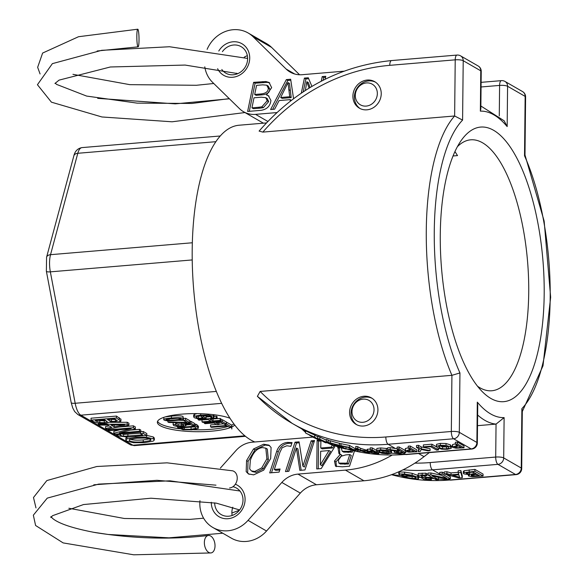 <?xml version="1.0" encoding="UTF-8"?>
<svg xmlns="http://www.w3.org/2000/svg" width="584" height="584" viewBox="0 0 584 584"><rect width="100%" height="100%" fill="white"/><g stroke="black" fill="none" stroke-linecap="round" stroke-linejoin="round"><path stroke-width="0.88" d="M352.897 96.126A15.301 13.775 120 0 1 360.335 82.497A15.301 13.775 120 0 1 374.709 81.687A15.301 13.775 120 0 1 379.001 101.82A15.301 13.775 120 0 1 359.423 108.193A15.301 13.775 120 0 1 352.897 96.126M349.59 412.333A15.301 13.775 120 0 1 357.021 398.697A15.301 13.775 120 0 1 371.395 397.886A15.301 13.775 120 0 1 375.687 418.02A15.301 13.775 120 0 1 356.116 424.393A15.301 13.775 120 0 1 349.59 412.333M453.045 155.972L457.513 155.592L454.943 151.57M457.418 146.642A125.91 46.472 -94.8 0 1 470.704 139.817A125.91 46.472 -94.8 0 1 471.397 139.773A125.91 46.472 -94.8 0 1 482.53 142.781A125.91 46.472 -94.8 0 1 528.513 277.123A125.91 46.472 -94.8 0 1 491.786 390.762A125.91 46.472 -94.8 0 1 479.96 387.798A125.91 46.472 -94.8 0 1 477.544 386.25M309.301 434.971L308.534 434.503M305.563 432.401L301.665 428.846M524.958 154.928L524.527 155.797A153.716 56.736 -94.8 0 1 521.877 408.639L522.315 410.421L521.709 468.58A6.132 1.416 -179.4 0 0 521.256 468.039A6.132 5.519 120 0 1 515.519 474.478A6.132 2.263 85.2 0 0 516.088 474.624A6.132 6.132 0 0 0 521.709 468.58M522.534 91.564A6.132 5.519 120 0 1 525.147 96.397A6.132 1.416 0.6 0 1 525.6 96.937A6.132 6.132 0 0 0 522.534 91.564L504.97 81.439A6.132 6.132 0 0 0 501.393 80.643A6.132 2.263 85.2 0 0 499.597 85.417A6.132 1.416 0.6 0 1 507.584 86.271A6.132 5.519 -60 0 0 504.97 81.439M477.515 425.663L496.05 424.108L495.706 457.06A6.132 2.263 85.2 0 0 497.955 464.353A6.132 5.519 -60 0 0 503.693 457.914A6.132 1.416 -179.4 0 0 495.706 457.06L430.226 462.557A189.997 171.061 120 0 1 414.874 463.141M481.231 71.365A6.132 6.132 0 0 0 478.157 65.985A6.132 5.519 120 0 1 480.778 70.825A6.132 1.416 0.6 0 1 481.231 71.365L480.836 108.836L480.355 111.135A153.716 56.736 -94.8 0 1 507.16 126.589L504.174 120.815L480.866 106.003M477.632 415.005A159.841 58.999 85.2 0 0 496.05 424.108L504.116 417.604A153.716 56.736 -94.8 0 1 477.303 402.15L477.727 405.522L477.332 443A6.132 1.416 -179.4 0 0 476.88 442.46A6.132 5.519 120 0 1 471.142 448.899A6.132 2.263 85.2 0 0 471.719 449.045A6.132 6.132 0 0 0 477.332 443M457.024 55.064A6.132 2.263 85.2 0 0 455.221 59.838A6.132 1.416 0.6 0 1 463.214 60.7A6.132 5.519 -60 0 0 460.594 55.867A6.132 6.132 0 0 0 457.024 55.064L391.543 60.568C339.742 65.809 295.592 89.323 259.099 131.093L262.858 132.101A189.997 171.061 120 0 1 389.747 65.342A6.132 2.263 -94.8 0 1 391.543 60.568M389.747 65.342L455.221 59.838L454.637 115.99A159.841 58.999 85.2 0 0 451.921 375.329L451.33 431.481A6.132 2.263 85.2 0 0 453.578 438.774A6.132 5.519 -60 0 0 459.316 432.335A6.132 1.416 -179.4 0 0 451.33 431.481L385.856 436.978A189.997 171.061 120 0 1 260.143 391.441L451.921 375.329L459.944 372.942A153.716 56.736 -94.8 0 1 462.586 120.092L454.637 115.99L262.858 132.101M257.376 396.346L292.153 423.364A196.129 176.58 -60 0 1 257.975 396.901L257.376 396.346L260.143 391.441M254.814 441.978A159.841 58.999 -94.8 0 1 192.698 274.721A159.841 58.999 -94.8 0 1 239.09 125.224L266.392 122.932M493.633 130.312A137.78 50.852 -94.8 0 1 543.916 304.775A137.78 50.852 -94.8 0 1 482.691 392.061A137.78 50.852 -94.8 0 1 441.555 268.625A137.78 50.852 -94.8 0 1 461.521 140.05A137.78 50.852 -94.8 0 1 493.633 130.312M146.584 435.35L153.358 436.978L154.358 438.102L154.337 440.007L153.337 438.891L146.562 437.255L135.51 437.365L126.954 438.898L125.823 439.949L126.837 441.117L133.634 442.745L144.664 442.643L153.234 441.102L154.337 440.007M125.823 439.986L125.845 438.073L126.684 437.131M91.016 420.115L93.987 421.823L99.025 423.371L105.85 423.502L110.237 421.86L117.253 422.225L120.881 421.21L116.442 417.976L91.016 420.115L91.038 418.202L116.464 416.071L120.895 419.305M130.422 430.123L139.525 429.357L140.802 430.101L140.788 432.007L139.503 431.269L119.37 432.956L135.335 428.86L133.378 427.736L107.945 429.875L109.23 430.612L131.159 428.773L113.814 433.255L115.355 434.146L140.788 432.007M113.814 433.255L113.829 431.342L120.246 429.685M118.939 427.043L133.4 425.831L135.349 426.955L135.335 428.86M110.223 422.349L127.232 422.276L128.925 423.254L128.903 425.159L127.21 424.181L98.287 424.305L99.681 425.108L107.733 425.05L111.683 427.335L105.514 428.474L106.967 429.306L128.903 425.159M105.514 428.474L105.536 426.561L109.179 425.889M140.788 431.707L143.241 431.503L146.803 433.554L146.781 435.467L143.219 433.408L140.518 433.635L142.708 434.897L123.64 436.306L120.684 435.511L119.866 434.496L116.61 434.766L117.939 435.868L127.969 437.044L146.781 435.467M120.705 433.605L123.662 434.401L140.525 433.175M234.79 425.086A39.223 9.045 0.6 0 1 231.724 427.028A39.223 9.045 0.6 0 1 231.505 427.13A39.223 9.045 0.6 0 1 187.354 431.364A39.223 9.045 0.6 0 1 157.359 422.254A39.223 9.045 0.6 0 1 185.953 413.852A39.223 9.045 0.6 0 1 229.994 418.254M226.402 422.108L231.746 425.123L231.826 429.006L231.724 427.028L226.49 424.013L224.336 424.188L226.577 425.481L210.561 426.824L211.444 427.335L227.461 425.991L229.694 427.276L231.505 427.13L231.826 429.006M195.947 427.649L195.939 428.247L191.056 429.328L184.332 429.284L180.617 427.933L194.596 426.758L196.071 427.948M185.632 427.51L194.793 426.875M184.354 427.619L184.332 429.284M191.946 429.853L182.982 429.714L177.638 427.597L195.801 426.072L197.312 426.94L198.246 428.437L191.946 429.853M198.472 426.137L198.246 428.437M194.618 424.269L195.822 424.166L197.334 425.035L198.268 426.524M195.822 424.166L195.801 426.072M186.216 424.969L190.778 424.59M177.653 426.502L177.638 427.597M187.077 422.845L168.769 422.488L167.82 421.933L186.887 422.341L183.449 420.363L185.588 420.181L189.8 422.612L187.077 422.845M178.105 420.246L183.449 420.363L183.471 418.451L185.602 418.275L189.822 420.706L189.8 422.612M185.602 418.275L185.588 420.181M167.827 420.772L167.82 421.933M180.106 418.348L180.091 419.349L174.784 419.954L169.017 420.283L165.885 419.626M166.126 419.407L166.119 419.881L167.082 419.137L178.098 418.217L181.222 418.874M180.996 418.626L180.091 419.349M164.104 420.049C162.615 419.217 165.06 418.546 171.426 418.027C177.843 417.48 181.704 417.626 183.018 418.458C184.464 419.29 182.018 419.962 175.689 420.473C169.287 421.02 165.425 420.881 164.104 420.049L163.702 417.677L164.126 417.261M183.018 418.458L183.427 418.911L183.033 416.553L183.018 418.458M165.221 416.918L171.44 416.122C177.864 415.574 181.726 415.713 183.033 416.553M224.234 424.13L221.139 422.349L216.014 422.772L218.978 424.48L216.825 424.663L213.868 422.955L205.123 423.692L204.239 423.181L222.402 421.655L226.38 423.947L224.234 424.13M221.059 419.859L222.424 419.743L226.402 422.042L226.38 423.947M222.424 419.743L222.402 421.655M204.247 422.283L204.239 423.181M218.92 422.531L218.978 424.48M211.547 416.742L211.028 416.268L201.655 415.633L196.764 416.45L196.436 417.531L198.392 418.275L203.086 417.881L201.553 416.991L203.67 416.815L206.086 418.21L198.151 418.874L194.377 417.728L193.676 416.939L194.45 416.209L200.662 415.114L208.437 415.034L213.233 416.151L213.846 417.538L210.933 417.786L211.591 416.939M195.998 417.042L196.436 417.531L196.443 416.582M213.832 414.706L213.846 417.538M193.676 416.939L193.698 415.027L194.472 414.297L197.137 413.625M204.67 415.472L206.101 416.297L206.086 418.21M203.685 415.501L203.67 416.815M201.56 415.64L201.553 416.991M197.706 416.173L201.56 416.1M198.414 416.37L198.392 418.275M210.868 416.18L210.853 417.743M213.985 414.998L213.868 415.633L213.985 414.998M202.882 422.4L201.998 421.889L210.882 421.137L207.838 419.385L198.947 420.13L198.056 419.619L216.219 418.093L217.109 418.604L209.984 419.202L213.036 420.962L220.161 420.363L221.044 420.874L202.882 422.4M207.999 419.48L202.013 419.976L201.998 421.889M212.89 418.954L220.183 418.451L221.066 418.962L221.044 420.874M220.183 418.451L220.161 420.363M213.058 419.049L213.036 420.962M213.992 416.37L216.241 416.18L217.131 416.699L217.109 418.604M216.241 416.18L216.219 418.093M206.094 417.034L210.868 416.633M198.064 418.852L198.056 419.619M226.504 422.101L226.49 424.013M210.561 426.824L210.576 424.918L216.416 424.422M218.978 424.21L223.687 423.816M182.252 426.444L177.295 426.473L173.879 425.685L173.171 424.597L175.748 424.378L175.996 425.517L181.361 425.926L183.602 425.488L183.347 424.787L181.595 424.064L190.953 423.276L194.603 425.378L192.472 425.561L189.676 423.955L184.836 424.356L185.953 425.685L182.252 426.444M186.223 424.239L185.953 425.685M183.61 424.962L183.602 425.488L183.347 424.787M173.185 422.685L173.119 424.787L173.185 422.685L174.287 422.597M189.815 421.466L190.975 421.371L194.625 423.473L194.603 425.378M190.975 421.371L190.953 423.276M181.609 422.736L181.595 424.064M175.572 422.999L176.018 423.604L178.083 424.064L181.595 423.999M175.82 422.626L175.806 424.415M175.762 422.619L175.748 424.378M228.213 426.422A39.223 9.045 0.6 0 1 193.216 429.736M179.66 428.744A39.223 9.045 0.6 0 1 157.585 421.298M233.907 423.918A39.223 9.045 0.6 0 1 231.746 425.123M140.532 432.029L140.518 433.635M143.241 431.503L143.219 433.408M116.617 434.036L116.61 434.766M119.873 433.766L119.866 434.496M119.946 433.759L119.939 434.54M123.662 434.401L123.64 436.306M114.194 426.875L110.997 425.028L124.56 424.94L114.194 426.875L114.208 425.006M98.302 423.254L98.287 424.305M127.232 422.276L127.21 424.181M133.4 425.831L133.378 427.736M107.952 429.123L107.945 429.875M139.525 429.357L139.503 431.269M120.881 421.21L120.954 419.086M104.273 422.692L99.813 422.568L95.28 420.662L104.675 419.874L107.39 421.874L104.273 422.692L104.288 420.779L105.923 420.597M115.347 421.436L111.486 421.378L107.5 419.641L114.938 419.013L117.472 420.911L115.347 421.436L115.362 419.531L115.771 419.494M110.894 419.349L115.362 419.531M98.587 420.385L99.835 420.662L99.813 422.568M99.835 420.662L104.288 420.779M116.464 416.071L116.442 417.976M146.584 435.481L146.562 437.255M129.787 438.964C131.896 440.11 136.379 440.424 143.248 439.905L150.088 438.774M150.073 440.679L143.233 441.818C136.364 442.336 131.875 442.022 129.772 440.876L129.137 440.161L130.137 439.329L136.948 438.19L145.482 438.036L150.417 439.139L151.059 439.942L150.073 440.679L150.088 438.964M369.329 453.009L360.569 450.264L357.715 448.621A198.086 178.339 120 0 1 355.758 448.366L358.7 450.06L357.459 451.439A198.086 178.339 -60 0 0 359.518 451.775L360.423 450.636L367.161 452.782A198.086 178.339 -60 0 0 369.329 453.009L369.329 452.564M357.459 451.439L357.554 449.395M355.758 448.366L355.78 446.41A196.129 176.58 -60 0 0 357.736 446.672L360.583 448.322L367.102 450.381M357.715 448.621L357.736 446.672M360.569 450.264L360.583 448.322M339.428 445.278A198.086 178.339 120 0 1 330.267 442.781L331.055 443.234A198.086 178.339 -60 0 0 338.26 445.242L340.735 446.672A198.086 178.339 120 0 1 334.019 444.804L334.8 445.256A198.086 178.339 -60 0 0 341.523 447.125L343.341 448.176A198.086 178.339 120 0 1 336.136 446.161L336.924 446.614A198.086 178.339 -60 0 0 346.086 449.111L339.428 445.278L339.45 443.278L340.99 444.161M334.019 444.804L334.026 444.103M336.136 446.161L335.866 445.57M346.086 449.111L345.903 447.001M330.267 442.781L330.288 440.745A196.129 176.58 -60 0 0 339.45 443.278M378.848 453.644L372.19 449.811A198.086 178.339 120 0 1 370.234 449.724L372.716 451.155A198.086 178.339 120 0 1 371.066 451.06L367.387 451.14L367.584 451.877L375.162 453.461A198.086 178.339 -60 0 0 378.848 453.644L378.863 452.381M367.606 449.935L367.584 451.877M367.409 449.206L370.241 449.089M372.19 449.811L372.212 447.891L376.592 450.417M370.234 449.724L370.256 447.797A196.129 176.58 -60 0 0 372.212 447.891M374.512 453.031L369.577 452.038L369.424 451.534L372.132 451.512A198.086 178.339 -60 0 0 373.468 451.585L376.125 453.118A198.086 178.339 120 0 1 374.512 453.031L374.519 452.191M369.584 451.49L369.577 452.038L369.424 451.534M314.696 437.161A198.086 178.339 120 0 1 305.556 432.985L306.344 433.438A198.086 178.339 -60 0 0 313.535 436.781L316.002 438.204A198.086 178.339 120 0 1 309.301 435.102L310.089 435.554A198.086 178.339 -60 0 0 316.791 438.657L318.616 439.708A198.086 178.339 120 0 1 311.425 436.365L312.214 436.817A198.086 178.339 -60 0 0 321.353 441L314.696 437.161L314.718 435.043L317.689 436.759M321.353 441L321.361 440.497M305.556 432.985L305.578 430.802A196.129 176.58 -60 0 0 314.718 435.043M391.47 453.213L390.667 451.658L386.338 450.257L380.695 449.848L376.863 450.359L377.666 451.797L381.994 453.315L387.63 453.848L391.47 453.213L391.536 450.374M376.884 448.446L376.592 450.739L376.884 448.446L380.717 447.935L387.666 448.614M380.505 450.33L382.929 451.096L388.053 451.439M386.864 453.41L382.907 453.016L379.688 451.841L378.746 450.943L381.461 450.293L388.637 451.739L389.448 452.943L386.864 453.41L386.885 451.498M399.354 452.68L396.646 452.213L396.434 451.549L400.456 450.979L402.96 452.425L399.354 452.68L400.157 453.14L405.69 452.702L399.033 448.862L397.069 449.03L399.719 450.556L397.492 450.746L390.185 449.578A198.086 178.339 120 0 1 387.652 449.724L395.784 451.052L394.28 451.636L394.689 452.396L400.157 453.14M396.653 451.447L396.646 452.213L396.434 451.549M405.69 452.702L405.697 451.469M399.033 448.862L399.054 446.957L405.062 450.425M397.069 449.03L397.091 447.125L399.054 446.957M397.492 450.746L397.507 449.279M387.652 449.724L387.674 447.811A196.129 176.58 -60 0 0 390.207 447.665L397.076 448.767M390.185 449.578L390.207 447.665M452.527 444.563L452.695 447.424L456.038 448.198L463.981 447.804L457.323 443.971L455.359 444.132L457.841 445.563L452.206 446.862L452.527 444.563L455.367 443.876M459.637 447.665L456.768 447.738L454.695 447.242L454.542 446.599L458.601 446.001L461.25 447.526L459.637 447.665L459.644 446.607M454.702 446.519L454.695 447.242L454.542 446.599M455.359 444.132L455.381 442.227L457.345 442.059L463.995 445.899L463.981 447.804M457.323 443.971L457.345 442.059M451.162 448.381L450.359 446.753L446.03 445.424L440.38 445.3L436.547 446.22L437.35 447.848L441.679 449.176L447.322 449.3L451.162 448.381L451.447 445.986M436.569 444.314L436.277 446.694L436.569 444.314L440.402 443.387L446.052 443.511L450.374 444.84L451.184 446.468M446.556 448.855L442.592 448.731L439.372 447.673L438.577 446.417L441.146 445.738L448.329 446.921L449.132 448.184L446.556 448.855L446.57 446.95L448.016 446.753M439.394 445.767L442.614 446.826L446.57 446.95M423.371 446.818L424.152 447.278L430.7 446.724L436.569 450.111L438.526 449.943L431.875 446.103L423.371 446.818L423.385 444.913L431.89 444.198L436.277 446.724M438.526 449.943L438.548 448.402M431.875 446.103L431.89 444.198M405.376 448.519L405.551 451.388L408.888 452.162L416.83 451.768L410.172 447.928L408.216 448.096L410.691 449.527L405.062 450.819L405.376 448.519L408.216 447.833M412.486 451.622L409.625 451.695L407.552 451.206L407.398 450.563L411.45 449.957L414.1 451.49L412.486 451.622L412.501 450.563M407.559 450.476L407.552 451.206L407.398 450.563M408.216 448.096L408.231 446.183L410.194 446.023L416.852 449.855L416.83 451.768M410.172 447.928L410.194 446.023M418.18 451.651L420.246 451.476L421.166 449.461L427.904 450.833L430.079 450.651L430.094 448.746L421.327 446.972L421.305 448.877L418.451 447.234L416.494 447.395L419.436 449.096L418.18 451.651L418.721 448.68M416.494 447.395L416.516 445.49L418.472 445.322L421.327 446.972M418.451 447.234L418.472 445.322M430.079 450.651L421.305 448.877M418.487 476.201L424.502 479.668A198.086 178.339 -60 0 0 431.379 479.778L430.51 479.281A198.086 178.339 120 0 1 426.291 479.245L420.852 475.799L426.743 475.69A198.086 178.339 -60 0 0 426.889 475.69L425.846 475.091L420.56 475.055L418.29 475.347L417.94 475.668L418.487 476.201M426.291 479.245L426.313 477.332A196.129 176.58 -60 0 0 430.532 477.369L431.394 477.865L431.379 479.778M423.254 475.566L426.313 477.332M430.51 479.281L430.532 477.369M426.889 475.69L426.904 473.777L425.867 473.179L425.846 475.091M417.94 475.661L418.312 473.427L425.867 473.179M418.399 478.873L417.655 477.201L412.143 475.259L404.602 474.069L399.281 473.909L400.025 475.347L405.551 477.522L413.085 478.953L418.399 478.873L418.881 476.449M399.303 471.952L399.281 473.909L398.806 474.252L398.828 472.295L399.303 471.952L404.624 472.127L412.165 473.332L417.94 475.442M412.129 478.413L406.88 477.405L401.712 474.821L405.53 474.609L414.888 477.033L415.713 478.332L412.129 478.413L412.151 476.478L414.063 476.61M415.961 478.041L415.72 477.624M404.157 474.485L412.151 476.478M340.976 445.643L341.764 446.096A198.086 178.339 -60 0 0 348.283 447.468L354.152 450.848A198.086 178.339 -60 0 0 356.109 451.206L356.13 449.242L349.473 445.402L349.451 447.373A198.086 178.339 120 0 1 340.976 445.643L340.998 443.65A196.129 176.58 -60 0 0 349.473 445.402M356.109 451.206L349.451 447.373M463.849 473.887L469.616 474.741L468.594 476.004L472.171 476.69L483.041 475.996L474.901 471.31L464.083 472.653L463.346 473.222L463.849 473.887M468.222 474.734L468.594 476.004M476.916 475.902L471.208 475.683L471.281 474.982L477.077 474.317L479.457 475.69L476.916 475.902L476.931 474.332M471.215 475.004L471.208 475.683L471.281 474.982M466.579 472.923L466.572 473.631L466.828 472.821L473.171 472.062L476.179 473.799L469.456 474.223L466.207 473.252M473.076 476.084L473.091 474.661M469.456 474.223L469.478 472.383M469.478 472.31L473.288 472.135M483.041 475.996L483.056 474.091L474.923 469.397L474.901 471.31M464.083 472.653L464.105 470.748L474.923 469.397M463.331 473.31L463.353 471.405L464.105 470.748M444.278 478.573L446.592 479.062L450.366 478.741L442.227 474.055L439.752 474.259L446.767 478.303L430.912 474.894A198.086 178.339 120 0 1 427.933 475.011L436.073 479.698A198.086 178.339 -60 0 0 438.548 479.603L432.102 475.894L444.278 478.573L442.139 477.34M450.366 478.741L450.381 476.836L446.359 474.515M438.548 479.603L438.562 477.697L437.591 477.135M427.933 475.011L427.955 473.098A196.129 176.58 -60 0 0 430.934 472.982L441.57 475.31M442.227 474.055L442.249 472.142L444.132 473.23M439.752 474.259L439.774 472.354L442.249 472.142M430.912 474.894L430.934 472.982M326.149 442.92L320.879 439.883L332.033 445.044A198.086 178.339 -60 0 0 334.785 445.95L328.135 442.11A198.086 178.339 120 0 1 326.31 441.519L332.048 444.826L319.864 439.226A198.086 178.339 120 0 1 317.674 438.38L324.332 442.212A198.086 178.339 -60 0 0 326.149 442.92L326.157 442.358M317.674 438.38L317.696 436.277A196.129 176.58 -60 0 0 319.886 437.139L326.325 440.154M319.864 439.226L319.886 437.139M326.31 441.519L326.332 439.467A196.129 176.58 -60 0 0 328.157 440.066L330.288 441.3M334.785 445.95L334.793 445.256M328.135 442.11L328.157 440.066M460.864 472.485L458.177 472.711L458.637 474.179L451.009 474.821L446.928 473.661L444.125 473.894L458.995 478.019L462.265 477.741L460.864 472.485L460.885 470.58L462.287 475.836L462.265 477.741M458.834 474.77L459.586 477.238L452.666 475.288L458.834 474.77M457.9 474.85L458.944 475.142M444.125 473.894L444.147 471.989L446.942 471.748L451.031 472.909L458.184 472.31M446.928 473.661L446.942 471.748M451.009 474.821L451.031 472.909M458.177 472.711L458.199 470.806L460.885 470.58M276.831 112.581L255.558 114.362A24.513 22.075 120 0 1 243.564 111.748L262.048 122.406A24.513 22.075 -60 0 0 263.515 123.173M243.564 111.748A24.513 22.075 120 0 1 239.571 108.726L212.532 82.3A30.645 27.587 120 0 1 204.787 66.839M299.585 74.767L271.604 47.413A30.645 27.587 -60 0 0 266.618 43.639L248.127 32.981A30.645 27.587 120 0 1 253.113 36.763L286.167 69.065A24.513 22.075 -60 0 0 290.153 72.087A24.513 22.075 -60 0 0 302.147 74.701L343.932 71.19M291.197 97.594L289.496 83.432L288.014 82.578L280.685 97.499L282.16 98.353L291.197 97.594L289.715 96.74L288.014 82.578M280.685 97.499L289.715 96.74M290.343 101.098L290.124 99.645L279.094 100.572L274.626 109.186L270.618 109.522L286.35 79.606L290.664 79.242L293.555 98.645M290.124 99.645L291.321 100.338M290.81 80.205L287.824 80.453L272.633 109.354M286.35 79.606L287.824 80.453M261.968 94.856C267.304 94.374 269.896 92.418 269.728 88.994L268.224 86.045L266.749 85.191L262.661 84.841L256.573 85.352L254.675 94.491L256.157 95.345L261.968 94.856L260.493 94.002C265.829 93.52 268.414 91.564 268.246 88.14L266.749 85.191M254.675 94.491L260.493 94.002M259.858 108.157L263.311 107.69L268.662 101.638L267.216 98.521L265.735 97.667L261.245 97.192L253.996 97.798L251.945 107.843L253.419 108.697L259.858 108.157L258.376 107.303L261.829 106.843L263.311 107.69M261.829 106.843L267.18 100.791L265.735 97.667M251.945 107.843L258.376 107.303M266.538 94.958L268.348 95.674L270.903 100.455C270.275 106.032 267.012 109.317 261.128 110.325L247.631 111.456L253.617 82.351L265.851 81.519L269.063 82.446L271.655 87.636L266.538 94.958L269.034 96.141M269.735 82.913L267.326 82.373L255.098 83.205L249.317 111.31M253.617 82.351L255.098 83.205M309.082 88.111L306.863 81.716L305.337 90.462M306.863 81.716L308.345 82.57L310.016 87.534M321.266 81.212L322.215 76.592L325.762 76.292L325.157 79.242M325.558 77.285L323.689 77.446L323.113 80.263M322.215 76.592L323.689 77.446M301.322 93.111L304.417 78.088L308.279 77.76L311.922 86.395M308.673 78.709L305.892 78.942L303.242 91.827M304.417 78.088L305.892 78.942M207.123 49.348A30.645 27.587 120 0 1 248.127 32.981M217.62 68.708A18.243 16.425 -60 0 0 242.747 72.934A18.243 16.425 -60 0 0 244.535 45.632A18.243 16.425 -60 0 0 218.781 51.02M222.409 51.648A15.301 13.775 120 0 1 241.104 46.647A15.301 13.775 120 0 1 245.397 66.773A15.301 13.775 120 0 1 225.826 73.153A15.301 13.775 120 0 1 221.818 69.481M236.637 73.197A15.301 13.775 -60 0 0 236.776 74.044M247.361 55.677A15.301 13.775 -60 0 0 244.273 57.159M138.014 29.434A8.826 1.088 -91.1 0 1 139.028 38.997A8.826 1.088 -91.1 0 1 138.101 46.844A8.826 1.088 -91.1 0 1 136.838 38.069A8.826 1.088 -91.1 0 1 137.758 29.2A8.826 1.088 -91.1 0 1 138.014 29.434M220.402 468.047L235.994 450.541A24.513 22.075 120 0 1 252.12 442.205L312.798 437.109M392.017 455.155A116.45 104.843 120 0 1 345.429 470.12L297.964 474.106A24.513 22.075 -60 0 0 281.838 482.442L248.047 520.359A30.645 27.587 120 0 1 212.897 527.513A30.645 27.587 120 0 1 199.962 500.7M211.306 502.276A18.243 16.425 -60 0 0 211.306 502.379A18.243 16.425 -60 0 0 225.621 518.731A18.243 16.425 -60 0 0 244.36 504.576A18.243 16.425 -60 0 0 235.359 484.216M253.66 474.858L248.419 473.931L246.171 471.616L246.579 460.55L253.536 448.957L263.625 444.212L268.874 445.11L271.093 447.483L270.662 458.528L263.705 470.142L253.66 474.858M269.698 472.901L276.765 451.155C278.699 445.877 282.262 442.964 287.445 442.424L292.073 442.592L290.847 446.351L286.839 445.76L282.16 447.709L279.882 452.352L274.319 469.478L280.086 468.996L279.079 472.12L269.698 472.901M285.488 471.58L295.037 442.176L299.096 441.84L302.899 466.178L311.155 440.825L314.535 440.54L304.979 469.945L299.833 470.375L296.431 448.016L288.861 471.295L285.488 471.58M354.473 450.994L349.539 466.2L342.297 466.806L335.53 466.214L334.479 461.017L340.399 454.264L339.012 453.739L337.837 446.891M335.552 445.483L321.207 468.58L316.747 468.952L317.112 440.321L319.339 440.139M320.915 440.81L320.74 448.016L331.143 447.14L332.354 445.154M212.897 527.513L231.381 538.171A30.645 27.587 -60 0 0 266.538 531.017L300.322 493.1A24.513 22.075 120 0 1 316.455 484.764L363.912 480.778A116.45 104.843 -60 0 0 424.021 456.659L429.342 452.6M320.368 464.754L321.842 465.609L330.529 451.41L329.055 450.563L320.66 451.264L320.368 464.754L329.055 450.563M334.019 445.701L332.617 447.994L322.222 448.87L320.74 448.016M331.143 447.14L332.617 447.994M320.908 440.978L318.594 441.175L318.243 468.828M317.112 440.321L318.594 441.175M339.041 463.236L340.414 464.032L338.822 463.112L346.991 463.17L348.466 464.017L351.269 455.418L349.794 454.564L345.684 454.914L341.195 456.235L338.435 460.156L338.822 463.112M340.304 463.966L348.466 464.017M346.991 463.17L349.794 454.564M341.231 447.862L342.239 451.286L343.713 452.14L352.32 452.155L352.824 450.614M343.713 452.14L342.239 451.286L350.838 451.301L352.32 452.155M350.838 451.301L351.196 450.213M340.399 454.264L341.83 455.264L335.961 461.871L336.464 466.66M339.457 447.366L339.83 454.104M340.348 454.41L341.83 455.264M334.479 461.017L335.961 461.871M295.037 442.176L296.511 443.03L287.291 471.427M296.431 448.016L297.913 448.87L301.169 470.259M314.207 441.541L312.63 441.679L304.381 467.032L302.899 466.178M311.155 440.825L312.63 441.679M299.249 442.803L296.511 443.03M291.854 443.271L288.927 443.271C283.744 443.818 280.181 446.731 278.247 452.001L271.502 472.755M279.765 470.003L275.801 470.332L274.319 469.478M251.354 470.886L252.836 471.741L256.215 472.325L263.245 468.769L268.37 459.696L267.304 449.03L265.822 448.176L262.508 447.599C257.186 448.162 253.135 452.374 250.353 460.228L249.689 468.93L251.354 470.886L254.733 471.471L261.763 467.915L266.888 458.841L265.822 448.176M246.171 471.616L249.2 474.317M269.574 445.585L265.099 445.066L255.018 449.804L248.054 461.396L247.653 472.463M232.804 507.219A15.301 13.775 -60 0 0 231.877 512.438A15.301 13.775 -60 0 0 232.147 515.475M232.95 486.706A15.301 13.775 120 0 1 236.483 488.078A15.301 13.775 120 0 1 240.776 508.211A15.301 13.775 120 0 1 221.197 514.584A15.301 13.775 120 0 1 214.671 502.846M418.56 453.505L424.021 456.659M209.605 552.793A8.826 5.205 -99.4 0 1 204.4 543.719A8.826 5.205 -99.4 0 1 208.335 535.484A8.826 5.205 -99.4 0 1 214.854 543.529A8.826 5.205 -99.4 0 1 210.999 552.931A8.826 5.205 -99.4 0 1 209.605 552.793M232.688 470.843A8.826 6.833 107.4 0 1 237.119 479.646A8.826 6.833 107.4 0 1 230.118 487.896A8.826 6.833 107.4 0 1 229.563 487.961M375.432 82.14A15.301 13.775 -60 0 0 368.701 80.906A15.301 13.775 -60 0 0 355.101 92.382A15.301 13.775 -60 0 0 360.182 108.595M366.445 82.935A11.899 10.716 -60 0 0 356.722 101.105A11.899 10.716 -60 0 0 375.811 99.499A11.899 10.716 -60 0 0 366.445 82.935M372.118 398.339A15.301 13.775 -60 0 0 365.387 397.113A15.301 13.775 -60 0 0 351.787 408.581A15.301 13.775 -60 0 0 356.868 424.794M363.138 399.135A11.899 10.716 -60 0 0 353.408 417.304A11.899 10.716 -60 0 0 372.497 415.706A11.899 10.716 -60 0 0 363.138 399.135M521.877 408.639L521.256 468.039L503.693 457.914L504.116 417.604M403.055 469.799A196.129 176.58 -60 0 0 432.474 469.85L497.955 464.353L515.519 474.478L450.038 479.975A6.132 2.263 85.2 0 0 450.614 480.121L516.088 474.624M477.303 402.15L476.88 442.46L459.316 432.335L459.944 372.942M305.578 431.101L292.153 423.364A196.129 176.58 -60 0 0 388.104 444.271L453.578 438.774L471.142 448.899L405.668 454.396A196.129 176.58 120 0 1 346.086 448.811M462.586 120.092L463.214 60.7L480.778 70.825L480.355 111.135M395.463 448.519L388.104 444.271A6.132 2.263 -94.8 0 1 385.856 436.978M346.086 448.848L406.245 454.542A6.132 2.263 -94.8 0 1 405.668 454.396L403.099 452.921M507.16 126.589L507.584 86.271L525.147 96.397L524.527 155.797M481.063 86.972L499.597 85.417L499.276 115.917M439.752 474.047L432.474 469.85A6.132 2.263 -94.8 0 1 430.226 462.557M448.213 478.924L450.038 479.975A196.129 176.58 120 0 1 391.536 474.69M244.864 435.81L132.94 445.212A6.132 5.519 120 0 1 129.94 444.555L134.597 445.621A17.651 6.512 -94.8 0 1 132.94 445.212L80.855 415.18A17.651 6.512 -94.8 0 1 75.175 403.274L50.348 271.852A17.651 6.512 -94.8 0 1 50.531 254.682L77.796 153.285A17.651 6.512 -94.8 0 1 81.994 147.606L220.248 135.992M81.994 147.606C77.716 148.373 75 151.117 73.847 155.833A6.132 3.986 15.1 0 1 77.796 153.285L215.861 141.693M73.847 155.833L46.581 257.223A6.132 3.986 15.1 0 1 50.531 254.682L192.333 242.769M46.581 257.223L46.362 271.166A6.132 1.533 -10.7 0 0 50.348 271.852L192.224 259.938M46.362 271.166L71.19 402.58A6.132 1.533 -10.7 0 0 75.175 403.274L216.336 391.419M71.19 402.58L72.686 407.866L74.672 411.574L77.855 414.531A6.132 5.519 -60 0 0 80.855 415.18L221.664 403.354M191.077 427.415L191.056 429.328M181.288 427.875L181.288 428.32M197.334 425.035L197.312 426.94M169.031 418.859L169.017 420.283M171.44 416.122L171.426 418.027M194.472 414.297L194.45 416.209M213.248 414.64L213.233 416.151M208.444 414.158L208.437 415.034M200.677 413.706L200.662 415.114M185.544 424.298L185.544 424.699M181.383 424.013L181.361 425.926M178.083 424.064L178.062 425.977M176.018 423.604L175.996 425.517M120.705 433.693L120.684 435.511M127.911 434.233L127.889 436.146M109.069 419.502L109.055 420.538M111.507 419.473L111.486 421.378M96.404 420.568L96.397 421.305M119.209 417.648L119.187 419.56M135.524 436.409L135.51 437.365M126.976 437.117L126.954 438.898M143.248 439.905L143.233 441.818M153.358 436.978L153.337 438.891M371.066 451.06L371.074 450.206M371.65 452.702L371.665 451.49M390.667 451.658L390.681 450.235M386.338 450.257L386.36 448.344M380.695 449.848L380.717 447.935M382.907 453.016L382.929 451.096M379.688 451.841L379.702 450.417M397.032 451.337L395.441 450.425M401.026 452.585L401.04 451.315M398.456 452.651L398.471 451.147M456.768 447.738L456.79 446.154M456.184 445.701L456.199 444.614M439.372 447.673L439.394 446.023M442.592 448.731L442.614 446.826M440.38 445.3L440.402 443.387M446.03 445.424L446.052 443.511M450.359 446.753L450.374 444.84M409.625 451.695L409.639 450.111M409.041 449.665L409.048 448.578M421.553 476.515L421.56 475.631M422.159 475.026L422.181 473.113M402.785 475.763L402.799 474.456M406.88 477.405L406.895 475.456M417.655 477.201L417.677 475.281M412.143 475.259L412.165 473.332M404.602 474.069L404.624 472.127M473.164 474.047L473.186 472.142M469.171 471.792L469.193 469.879M267.815 121.435L255.558 114.362M294.767 74.022L286.167 69.065M288.73 89.651L290.212 90.498M268.246 88.14L269.728 88.994M267.18 100.791L268.662 101.638M265.851 81.519L267.326 82.373M262.318 81.621L263.8 82.475M253.113 36.763L271.604 47.413M281.838 482.442L300.322 493.1M316.455 484.764L297.964 474.106M363.912 480.778L345.429 470.12M343.523 463.462L344.998 464.309M346.735 451.651L348.21 452.498M337.669 447.38L339.143 448.235M276.765 451.155L278.247 452.001M287.445 442.424L288.927 443.271M254.733 471.471L256.215 472.325M261.763 467.915L263.245 468.769M266.888 458.841L268.37 459.696M263.625 444.212L265.099 445.066M253.536 448.957L255.018 449.804M246.579 460.55L248.054 461.396M266.538 531.017L248.047 520.359M524.994 155.008L544.149 221.066L550.654 297.234L543.003 365.81L522.308 411.53M460.594 55.867L478.157 65.985M406.245 454.542L471.719 449.045M481.114 82.344L501.393 80.643M450.614 480.121L391.477 474.712M525.6 96.937L524.987 155.096M77.855 414.531L129.94 444.555M134.597 445.621L245.47 436.314M213.985 417.064L214.007 415.151M367.095 451.381L367.117 449.446M394.185 451.848L394.193 450.804M138.072 46.844L97.148 50.99M72.949 74.329L129.765 84.651L196.399 85.279L213.766 83.497M237.863 73.613L185.106 65.065L110.354 66.985L59.028 80.139L54.947 83.505M55.246 83.067L56.575 84.395L86.644 96.075L137.189 103.134L191.975 103.448L229.257 98.638M137.714 29.207L78.533 36.719L42.617 53.056L37.653 67.313L40.084 73.964M97.681 98.353L175.244 103.857L229.417 98.798M247.631 58.429L169.542 46.742L101.704 50.319L52.377 63.641L37.427 84.716L51.436 102.178L101.923 116.968L172.068 121.793L244.944 112.551M208.327 535.484C171.995 539.769 134.283 538.798 95.199 532.579C73.343 528.432 59.203 523.768 52.772 518.585L50.852 516.599M50.793 517.555L52.56 515.694L83.483 504.561L150.942 498.21L216.328 503.152L239.623 509.949M239.396 510.241L231.884 513M203.604 518.183L189.837 519.388L124.341 518.482L68.861 508.255M93.783 484.808L156.957 480.311L215.971 485.165M210.824 552.946L133.714 554.8L63.152 542.908L35.595 525.49L33.346 515.176L47.253 498.123L98.645 484.107L170.01 480.814L239.914 490.998M222.781 533.214L169.017 537.835L108.222 534.469L93.046 532.192M35.989 507.927L33.485 497.524L46.837 480.574L96.835 466.499L167.068 462.835L232.695 470.828"/></g></svg>
